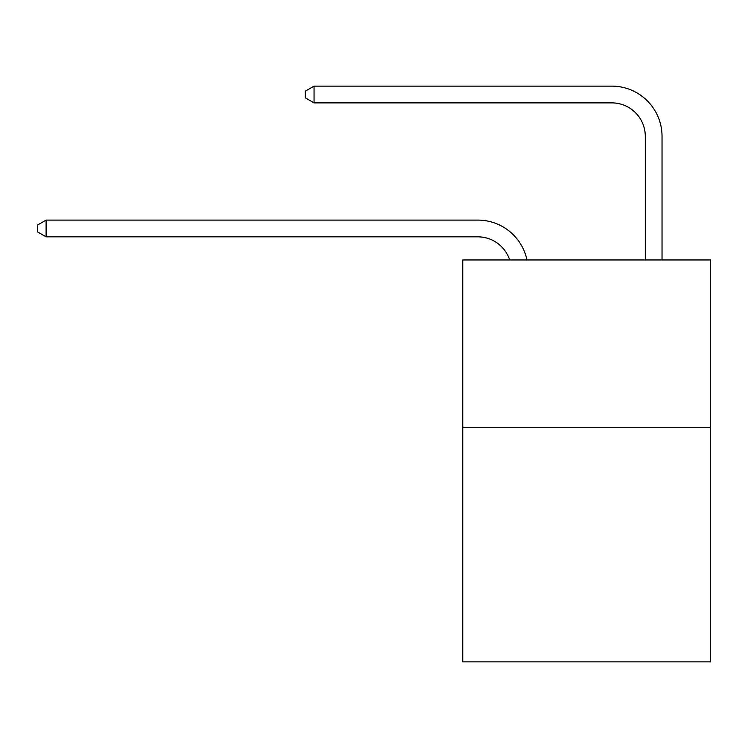 <?xml version="1.0" encoding="UTF-8"?>
<svg xmlns="http://www.w3.org/2000/svg" width="748" height="748" viewBox="0 0 748 748"><rect width="100%" height="100%" fill="white"/><g stroke="black" fill="none" stroke-linecap="round" stroke-linejoin="round"><path stroke-width="1.12" d="M710.6 427.417L710.6 661.868L462.76 661.868L462.76 259.958L710.6 259.958L710.6 427.417L462.76 427.417M477.822 236.845A33.492 33.492 -33.8 0 1 509.669 259.958A33.492 33.492 -37.8 0 0 477.822 236.845L46.105 236.845L37.4 231.824L37.4 225.129L46.105 220.099L477.822 220.099A50.238 50.238 146.2 0 1 526.985 259.958M645.29 259.958L645.29 136.37A33.492 33.492 141.8 0 0 611.799 102.878L314.048 102.878L305.343 97.857L305.343 91.153L314.048 86.132L611.799 86.132A50.238 50.238 44.6 0 1 662.036 136.37L662.036 259.958M645.29 136.37A33.492 33.492 -135.4 0 0 611.799 102.878A33.492 33.492 -135.4 0 1 645.29 136.37A33.492 33.492 -135.4 0 0 611.799 102.878A33.492 33.492 -135.4 0 1 645.29 136.37A33.492 33.492 -135.4 0 0 611.799 102.878A33.492 33.492 -135.4 0 1 645.29 136.37A33.492 33.492 -135.4 0 0 611.799 102.878A33.492 33.492 -135.4 0 1 645.29 136.37A33.492 33.492 -135.4 0 0 611.799 102.878A33.492 33.492 -135.4 0 1 645.29 136.37A33.492 33.492 -135.4 0 0 611.799 102.878A33.492 33.492 -135.4 0 1 645.29 136.37A33.492 33.492 -135.4 0 0 611.799 102.878A33.492 33.492 -135.4 0 1 645.29 136.37A33.492 33.492 -135.4 0 0 611.799 102.878A33.492 33.492 -135.4 0 1 645.29 136.37A33.492 33.492 -135.4 0 0 611.799 102.878A33.492 33.492 -135.4 0 1 645.29 136.37M46.105 220.099L46.105 236.845M314.048 86.132L314.048 102.878"/></g></svg>
